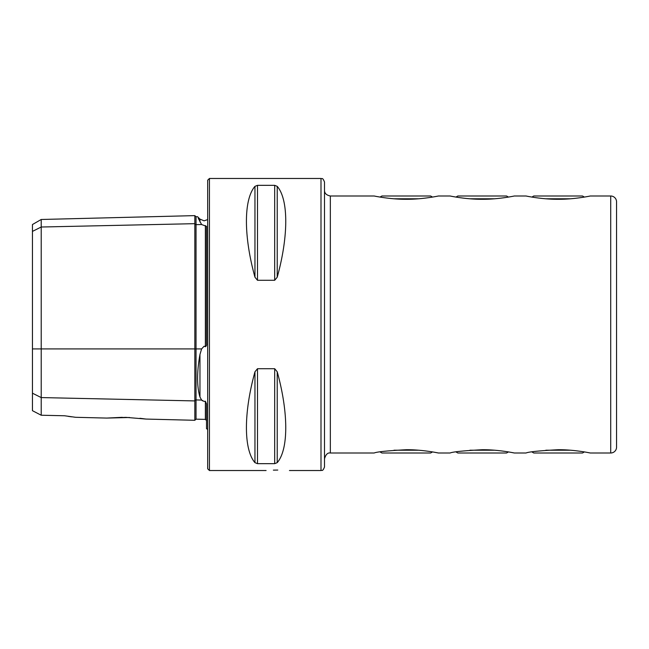 <?xml version="1.0" encoding="UTF-8"?>
<svg xmlns="http://www.w3.org/2000/svg" width="649" height="649" viewBox="0 0 649 649"><rect width="100%" height="100%" fill="white"/><g stroke="black" fill="none" stroke-linecap="round" stroke-linejoin="round"><path stroke-width="0.97" d="M139.957 418.289L146.057 419.067L194.83 420.292L194.83 223.67A1.168 1.014 180 0 0 196.03 224.651L201.604 224.53L198.205 218.129M207.68 429.411L206.512 428.705L206.512 403.856L205.376 401.22L204.094 401.423L201.604 400.052L199.965 397.001C196.785 386.382 196.785 372.21 199.965 354.492L201.604 348.919L204.094 346.233L205.376 346.72C206.382 346.168 206.763 345.033 206.512 343.313L206.512 226.339L201.604 224.53M201.669 400.125L202.545 400.871M376.712 196.493L374.149 195.998L330.341 195.998L330.341 453.002C327.696 452.523 325.749 454.47 324.5 458.843L324.5 181.98C322.439 176.828 321.839 179.213 320.995 178.475L209.432 178.475L207.68 180.227L207.68 468.773L209.432 470.525L209.432 178.475M452.645 196.493L450.082 195.998C449.96 195.99 466.298 199.446 482.207 199.275C498.172 199.446 514.438 195.99 514.332 195.998L526.014 195.998C525.893 195.99 542.231 199.446 558.14 199.275C574.105 199.446 590.371 195.99 590.266 195.998L610.709 195.998A5.841 5.841 0 0 1 616.55 201.839L616.55 447.161A5.841 5.841 0 0 1 610.709 453.002L590.266 453.002C590.387 453.002 574.041 449.554 558.14 449.725C539.384 450.739 528.675 451.834 526.014 453.002L514.332 453.002C514.454 453.002 498.108 449.554 482.207 449.725C463.451 450.739 452.742 451.834 450.082 453.002L438.399 453.002C438.521 453.002 422.175 449.554 406.274 449.725C387.518 450.739 376.809 451.834 374.149 453.002L330.341 453.002M455.825 197.053L452.929 196.542M531.758 197.053L528.862 196.542M528.578 196.493L526.014 195.998M374.149 195.998C374.027 195.99 390.365 199.446 406.274 199.275C422.239 199.446 438.505 195.99 438.399 195.998L450.082 195.998M379.892 197.053L376.996 196.542M277.772 470.054C262.707 470.566 262.707 470.566 277.772 470.054C292.845 470.566 292.845 470.566 277.772 470.054L273.367 470.127M125.906 417.364L146.057 419.067L125.906 417.364L106.744 418.078L129.573 417.494M75.6 417.299L106.744 418.078L122.263 417.323M257.491 280.287L257.491 185.33L254.96 186.344L257.491 185.33L274.689 185.33L277.22 186.344C288.594 199.494 288.594 236.179 277.22 277.212L274.689 280.287L257.491 280.287L254.96 277.212C243.586 236.179 243.586 199.494 254.96 186.344L254.96 277.212M254.96 462.656C243.586 449.506 243.586 412.821 254.96 371.788L257.491 368.713L274.689 368.713L277.22 371.788C288.594 412.821 288.594 449.506 277.22 462.656L274.689 463.67L257.491 463.67L254.96 462.656L254.96 371.788M32.45 393.197L41.212 397.577L41.212 415.23L32.45 410.687L32.45 231.393L41.212 227.012L194.83 223.67L194.83 215.622L196.03 216.758L196.03 348.919L201.604 348.919M205.376 401.22L205.376 419.392L196.03 419.157L196.03 399.93A1.168 1.014 180 0 0 194.83 400.92L41.212 397.577L41.212 219.484L32.45 224.538L32.45 231.393M64.575 415.766L75.6 417.299L64.575 415.766L41.212 415.23M71.609 416.836L68.267 416.366M320.995 178.475L320.995 470.525C321.839 469.787 322.439 472.172 324.5 467.02L324.5 190.157C324.411 193.232 326.358 195.179 330.341 195.998M199.965 222.007C196.785 214.981 196.785 214.981 199.965 222.007L199.965 219.111L204.094 220.822L207.68 219.589M435.017 196.639L433.5 196.907M511.607 196.525L509.433 196.907M587.54 196.525L585.374 196.907M587.726 452.515L590.266 453.002M511.793 452.515L514.332 453.002M435.86 452.515L438.399 453.002M469.933 198.789L494.481 198.789M455.971 197.077L457.837 195.998L506.577 195.998L508.443 197.077M545.866 198.789L570.414 198.789M531.904 197.077L533.77 195.998L582.51 195.998L584.376 197.077M584.376 451.923L582.51 453.002L533.77 453.002L531.904 451.923M570.414 450.211L545.866 450.211M508.443 451.923L506.577 453.002L457.837 453.002L455.971 451.923M494.481 450.211L469.933 450.211M380.038 197.077L381.904 195.998L430.644 195.998L432.51 197.077M394 198.789L418.548 198.789M418.548 450.211L394 450.211M432.51 451.923L430.644 453.002L381.904 453.002L380.038 451.923M32.45 348.919L196.03 348.919L196.03 399.93L201.604 400.052M199.965 397.001L199.965 354.492M610.709 195.998L610.709 453.002M205.376 346.72L205.376 225.56M277.22 186.344L277.22 277.212M274.689 185.33L274.689 280.287M277.22 371.788L277.22 462.656M274.689 368.713L274.689 463.67M257.491 368.713L257.491 463.67M194.83 420.292L196.03 419.157M320.995 470.525L289.454 470.525M266.09 470.525L209.432 470.525M199.965 219.111L197.572 216.725L196.03 216.758M205.376 419.392L206.512 420.56M41.212 219.484L194.83 215.622"/></g></svg>
